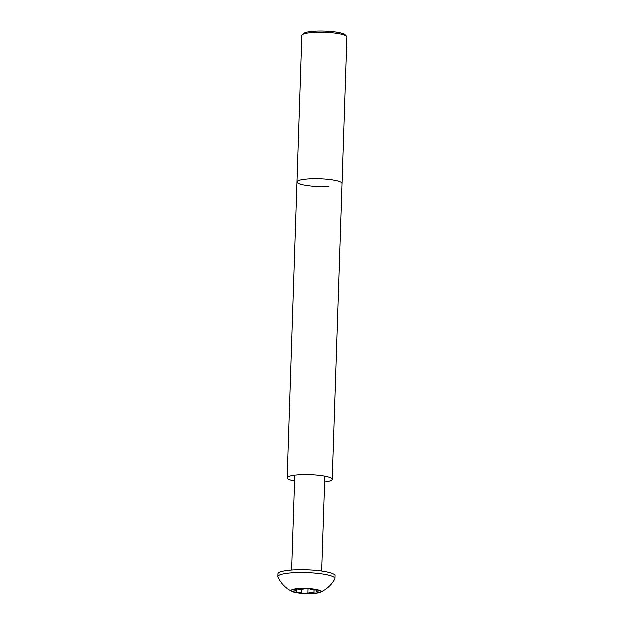 <?xml version="1.0" encoding="UTF-8"?>
<svg xmlns="http://www.w3.org/2000/svg" width="625" height="625" viewBox="0 0 625 625"><rect width="100%" height="100%" fill="white"/><g stroke="black" fill="none" stroke-linecap="round" stroke-linejoin="round"><path stroke-width="0.94" d="M294.688 481.133A22.547 3.922 1.9 0 1 289.297 479.672A22.547 3.922 1.9 0 1 287.273 477.961L297.086 182.062A22.547 3.922 1.9 0 1 314.914 178.828A22.547 3.922 1.9 0 1 340.133 181.844A22.547 3.922 1.9 0 1 342.164 183.555A22.547 3.922 -178.1 0 0 310.289 178.945A22.547 3.922 -178.1 0 0 297.086 182.062A22.547 3.922 -178.1 0 0 328.961 186.68M287.273 477.961A22.547 3.922 1.9 0 1 305.094 474.727A22.547 3.922 1.9 0 1 330.32 477.742A22.547 3.922 1.9 0 1 332.344 479.453A22.547 3.922 1.9 0 1 324.734 482.125M302.328 34.914L303.852 33.531A21.047 3.656 1.9 0 1 315.82 31.25A21.047 3.656 1.9 0 1 345.258 34.898L346.688 36.383A22.547 3.922 -178.1 0 0 315.148 32.469A22.547 3.922 -178.1 0 0 302.328 34.914A22.547 3.922 -178.1 0 0 301.945 35.594L297.086 182.062M332.344 479.453L347.016 37.086A22.547 3.922 -178.1 0 0 346.688 36.383M310.688 589.531A4.289 0.742 1.9 0 1 310.312 589.258A3.125 0.547 -178.1 0 0 307.492 588.656A3.125 0.547 -178.1 0 0 304.164 588.961A4.289 0.742 1.9 0 1 298.094 589.242A3.125 0.547 -178.1 0 0 293.578 589.578A3.125 0.547 -178.1 0 0 293.859 589.82A3.125 0.547 -178.1 0 0 294.508 590A4.289 0.742 1.9 0 1 295.789 590.578A4.289 0.742 1.9 0 1 293.867 591.133A3.125 0.547 -178.1 0 0 292.469 591.539A3.125 0.547 -178.1 0 0 292.75 591.773A3.125 0.547 -178.1 0 0 296.422 592.195A4.289 0.742 1.9 0 1 301.852 593.039A3.125 0.547 -178.1 0 0 302.125 593.242A3.125 0.547 -178.1 0 0 305.242 593.664A3.125 0.547 -178.1 0 0 307.992 593.344A4.289 0.742 1.9 0 1 314.062 593.062A3.125 0.547 -178.1 0 0 318.578 592.719A3.125 0.547 -178.1 0 0 317.648 592.297A4.289 0.742 1.9 0 1 316.758 592.047A4.289 0.742 1.9 0 1 316.367 591.727A4.289 0.742 1.9 0 1 318.289 591.164A3.125 0.547 -178.1 0 0 319.695 590.758A3.125 0.547 -178.1 0 0 315.734 590.109A4.289 0.742 1.9 0 1 310.688 589.531M319.617 590.516A14.883 2.586 1.9 0 1 319.938 592.539A14.883 2.586 1.9 0 1 306.492 593.75A14.883 2.586 1.9 0 1 292.539 591.789A14.883 2.586 1.9 0 1 292.164 591.617A14.883 2.586 1.9 0 1 300.375 588.578A14.883 2.586 1.9 0 1 319.617 590.516M292.164 591.617C285.844 588.438 281.148 583.625 278.078 577.172A28.562 4.961 1.9 0 1 277.984 576.742A28.562 4.961 1.9 0 1 300.555 572.641A28.562 4.961 1.9 0 1 332.508 576.469A28.562 4.961 1.9 0 1 335.07 578.633A28.562 4.961 1.9 0 1 334.945 579.062C331.453 585.297 326.453 589.789 319.938 592.539M335.07 578.633L335.164 575.82A28.562 4.961 -178.1 0 0 332.602 573.656A28.562 4.961 -178.1 0 0 300.648 569.828A28.562 4.961 -178.1 0 0 278.07 573.93L277.984 576.742M318.32 590.266L318.289 591.164M308.148 588.703L307.992 593.344M296.523 589.133L296.422 592.195M294.531 589.219L294.508 590M301.969 589.359L301.852 593.039M314.164 590.078L314.062 593.062M316.422 590.109L316.367 591.727M324.93 476.289L321.781 571.156M294.883 475.289L291.734 570.164M295.836 589.133L295.789 590.578"/></g></svg>
